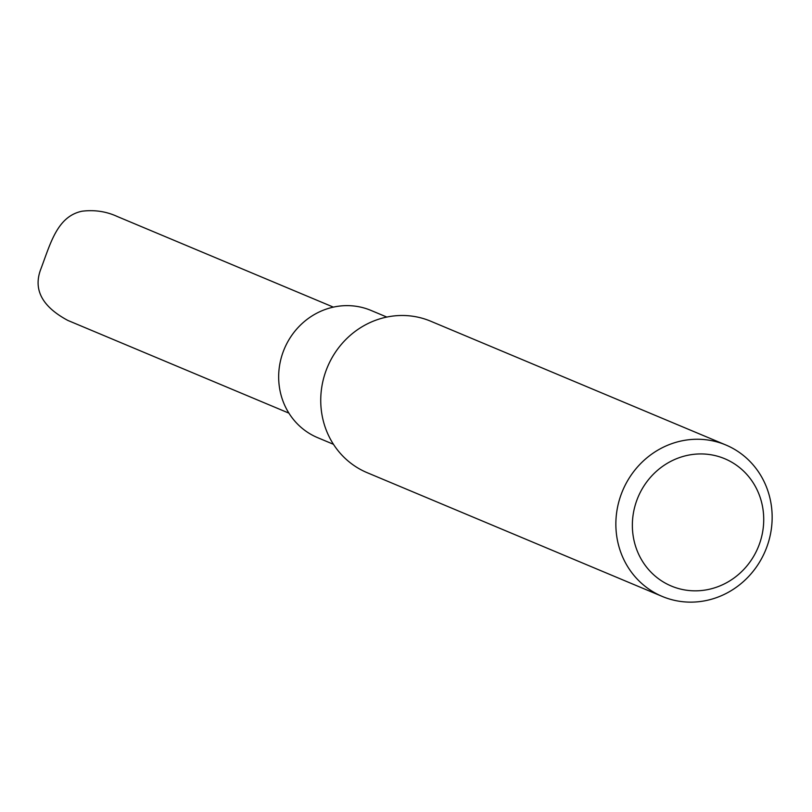 <?xml version="1.0" encoding="UTF-8"?>
<svg xmlns="http://www.w3.org/2000/svg" width="812" height="812" viewBox="0 0 812 812"><rect width="100%" height="100%" fill="white"/><g stroke="black" fill="none" stroke-linecap="round" stroke-linejoin="round"><path stroke-width="1.22" d="M704.978 600.778A82.124 77.424 -67.2 0 1 662.247 596.434A82.124 77.424 -67.2 0 1 622.611 490.752A82.124 77.424 -67.2 0 1 725.776 444.956A82.124 77.424 -67.2 0 1 771.4 528.561A82.124 77.424 -67.2 0 1 704.978 600.778M725.776 444.956L430.644 321.187A82.124 77.424 112.8 0 0 327.49 366.983A82.124 77.424 112.8 0 0 367.115 472.665L662.247 596.434M707.262 589.695A69.03 65.072 112.8 0 0 749.75 477.943A69.03 65.072 112.8 0 0 637.115 499.512A69.03 65.072 112.8 0 0 707.262 589.695M333.468 444.306L317.624 437.658A68.99 65.031 -67.2 0 1 284.332 348.886A68.99 65.031 -67.2 0 1 370.982 310.417L386.827 317.066M116.766 216.266C105.895 211.384 94.314 209.699 82.022 211.221C57.327 216.357 50.588 243.174 40.996 268.65C32.876 289.204 41.818 306.459 67.832 320.425L288.91 413.135M116.755 216.286L333.367 307.129"/></g></svg>
